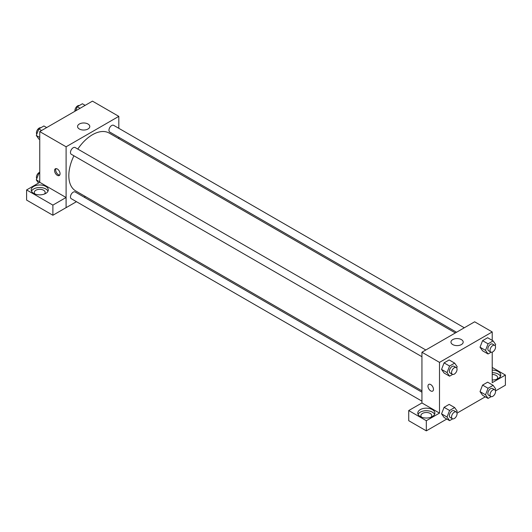 <?xml version="1.0" encoding="UTF-8"?>
<svg xmlns="http://www.w3.org/2000/svg" width="532" height="532" viewBox="0 0 532 532"><rect width="100%" height="100%" fill="white"/><g stroke="black" fill="none" stroke-linecap="round" stroke-linejoin="round"><path stroke-width="0.8" d="M39.747 182.343L39.747 131.577L92.462 101.14L118.816 116.362L118.816 128.312M118.816 137.276L118.816 138.639M79.354 124.009A6.111 3.525 180 0 1 86.011 123.244A6.111 3.525 180 0 1 89.782 126.503A6.111 3.525 180 0 1 83.677 130.034A6.111 3.525 180 0 1 77.566 126.503A6.111 3.525 180 0 1 79.354 124.009M76.455 201.688L66.101 207.666L66.101 146.792L39.747 131.577M66.101 146.792L118.816 116.362M57.316 175.327A3.884 2.241 60 0 1 54.776 171.909A3.884 2.241 60 0 1 55.375 168.797A3.884 2.241 60 0 1 59.258 171.038A3.884 2.241 60 0 1 59.258 175.52A3.884 2.241 60 0 1 57.316 175.327M66.068 197.498L39.78 182.323L26.6 189.931L52.887 205.113L66.068 197.498L66.101 207.666M56.006 168.617A3.884 2.241 -120 0 0 58.42 174.689A3.884 2.241 -120 0 0 59.73 175.061M33.702 186.426A8.545 4.934 180 0 1 43.012 185.355A8.545 4.934 180 0 1 48.286 189.911A8.545 4.934 180 0 1 39.747 194.845A8.545 4.934 180 0 1 31.202 189.911A8.545 4.934 180 0 1 33.702 186.426M48 191.181A8.545 4.934 0 0 0 41.962 187.683A8.545 4.934 0 0 0 33.702 188.96A8.545 4.934 0 0 0 31.488 191.181M35.052 194.034A5.433 3.139 180 0 1 34.307 192.451A5.433 3.139 180 0 1 37.666 189.552A5.433 3.139 180 0 1 43.591 190.23A5.433 3.139 180 0 1 45.18 192.451A5.433 3.139 180 0 1 44.435 194.034M52.887 205.113L52.887 215.254L66.068 207.646M26.6 189.931L26.6 200.079L52.887 215.254M85.393 196.527L84.216 197.206M425.819 349.989L75.158 147.544A3.884 2.241 120 0 0 71.275 149.785A3.884 2.241 120 0 0 71.275 154.267L421.936 356.719M421.936 392.184L75.158 191.979A3.884 2.241 120 0 0 72.166 193.016A3.884 2.241 120 0 0 70.47 196.926A3.884 2.241 120 0 0 71.275 198.702L421.936 401.155M464.296 327.772L113.642 125.326A3.884 2.241 120 0 0 110.649 126.363A3.884 2.241 120 0 0 108.954 130.274A3.884 2.241 120 0 0 109.758 132.049L456.536 332.254M455.359 332.932L109.173 133.066A33.423 19.298 120 0 0 77.805 149.066M73.921 155.79A33.423 19.298 120 0 0 68.828 175.66A33.423 19.298 120 0 0 75.75 190.961L421.936 390.827M421.936 402.957L408.722 410.544L426.325 420.712L439.505 413.105L421.936 402.957L421.936 352.231L474.65 321.8L492.22 331.941L492.22 340.374M408.722 410.544L408.722 420.692L426.325 430.86L446.807 419.03M456.995 413.151L485.29 396.812M495.478 390.934L505.4 385.208L505.4 375.06L492.22 382.668L492.22 352.137M492.22 374.455A5.433 3.139 180 0 1 496.063 375.379A5.433 3.139 180 0 1 497.659 377.594A5.433 3.139 180 0 1 496.915 379.183M500.479 376.33A8.545 4.934 0 0 0 492.22 372.666M492.22 370.126A8.545 4.934 180 0 1 500.765 375.06A8.545 4.934 180 0 1 492.22 379.994M421.637 417.228A5.433 3.139 180 0 1 420.892 415.638A5.433 3.139 180 0 1 426.325 412.5A5.433 3.139 180 0 1 431.765 415.638A5.433 3.139 180 0 1 431.02 417.228M434.584 414.375A8.545 4.934 0 0 0 428.546 410.877A8.545 4.934 0 0 0 420.287 412.154A8.545 4.934 0 0 0 418.072 414.375M420.287 409.613A8.545 4.934 180 0 1 429.597 408.549A8.545 4.934 180 0 1 434.87 413.105A8.545 4.934 180 0 1 426.325 418.032A8.545 4.934 180 0 1 417.786 413.105A8.545 4.934 180 0 1 420.287 409.613M426.325 420.712L426.325 430.86M492.22 367.452L505.4 375.06M491.142 396.633L488.057 398.415L485.523 394.804L488.057 388.267L482.571 385.095L487.638 382.169L482.571 385.095L480.03 391.632L482.571 395.243L480.024 391.638M491.142 352.197L488.057 353.973L482.571 350.807L480.024 347.203L482.571 340.66L487.638 337.734L482.571 340.66L488.057 343.832L493.131 340.899L495.671 344.51L495.179 345.767M452.666 374.415L449.58 376.191L444.087 373.025L441.547 369.421L444.087 362.877L449.161 359.951L444.087 362.877L449.58 366.049L454.647 363.123L457.188 366.728L456.695 367.984M449.58 410.485L444.087 407.312L449.161 404.387L444.087 407.312L441.547 413.849L444.087 417.46L441.547 413.849L447.04 417.022L449.58 410.485L454.647 407.559L457.188 411.163L456.695 412.42M439.505 413.105L439.505 362.378L492.22 331.941M461.397 339.596A6.111 3.525 180 0 1 463.186 342.089A6.111 3.525 180 0 1 457.074 345.614A6.111 3.525 180 0 1 450.97 342.089A6.111 3.525 180 0 1 454.74 338.831A6.111 3.525 180 0 1 461.397 339.596M439.505 362.378L421.936 352.231M428.779 384.377A3.884 2.241 -120 0 0 428.187 387.489A3.884 2.241 -120 0 0 430.721 390.907A3.884 2.241 60 0 1 428.18 387.489A3.884 2.241 60 0 1 428.779 384.377A3.884 2.241 60 0 1 432.662 386.618A3.884 2.241 60 0 1 432.662 391.106A3.884 2.241 60 0 1 430.721 390.914A3.884 2.241 -120 0 0 432.662 391.1M449.58 376.191L447.04 372.586L449.58 366.049M456.25 367.565L454.055 366.295A3.884 2.241 120 0 0 451.063 367.333A3.884 2.241 120 0 0 449.367 371.243A3.884 2.241 120 0 0 450.172 373.018L452.366 374.289A3.884 2.241 120 0 0 456.25 372.048A3.884 2.241 120 0 0 456.25 367.565A3.884 2.241 120 0 0 453.257 368.603A3.884 2.241 120 0 0 451.562 372.513A3.884 2.241 120 0 0 452.366 374.289M444.087 373.025L441.547 369.414L447.04 372.586M454.647 363.123L449.161 359.951M488.057 353.973L485.523 350.369L488.057 343.832M494.733 345.348L492.539 344.078A3.884 2.241 120 0 0 489.546 345.115A3.884 2.241 120 0 0 487.851 349.025A3.884 2.241 120 0 0 488.655 350.801L490.85 352.071A3.884 2.241 120 0 0 494.733 349.83A3.884 2.241 120 0 0 494.733 345.348A3.884 2.241 120 0 0 491.741 346.385A3.884 2.241 120 0 0 490.045 350.295A3.884 2.241 120 0 0 490.85 352.071M482.571 350.807L480.03 347.197L485.523 350.369M493.131 340.899L487.638 337.734M452.666 418.85L449.58 420.632L447.04 417.022M456.25 412.001L454.055 410.731A3.884 2.241 120 0 0 451.063 411.768A3.884 2.241 120 0 0 449.367 415.678A3.884 2.241 120 0 0 450.172 417.454L452.366 418.724A3.884 2.241 120 0 0 456.25 416.483A3.884 2.241 120 0 0 456.25 412.001A3.884 2.241 120 0 0 453.257 413.038A3.884 2.241 120 0 0 451.562 416.948A3.884 2.241 120 0 0 452.366 418.724M449.58 420.632L444.087 417.46M454.647 407.559L449.161 404.387M488.057 388.267L493.131 385.341L495.671 388.945L495.179 390.202M494.733 389.783L492.539 388.513A3.884 2.241 120 0 0 489.546 389.55A3.884 2.241 120 0 0 487.851 393.461A3.884 2.241 120 0 0 488.655 395.236L490.85 396.506A3.884 2.241 120 0 0 494.733 394.265A3.884 2.241 120 0 0 494.733 389.783A3.884 2.241 120 0 0 491.741 390.821A3.884 2.241 120 0 0 490.045 394.731A3.884 2.241 120 0 0 490.85 396.506M488.057 398.415L482.571 395.243M485.523 394.804L480.03 391.632M493.131 385.341L487.638 382.169M39.747 139.577L38.836 139.052L36.296 135.447L38.836 128.91L43.903 125.978L46.676 127.58M39.747 137.436L36.296 135.447M41.602 130.506L38.836 128.91M40.818 127.76A3.884 2.241 120 0 0 37.945 129.123A3.884 2.241 120 0 0 36.429 132.834A3.884 2.241 120 0 0 36.781 134.19M75.717 110.809L77.313 106.693L82.387 103.76L85.153 105.356M80.086 108.289L77.313 106.693M79.301 105.542A3.884 2.241 120 0 0 76.428 106.905A3.884 2.241 120 0 0 74.912 110.616A3.884 2.241 120 0 0 74.972 111.241M38.523 183.048L36.296 179.883L38.836 173.346L39.747 172.82M39.747 181.871L36.296 179.883M39.747 173.871L38.836 173.346M39.747 172.255A3.884 2.241 120 0 0 36.429 177.269A3.884 2.241 120 0 0 36.781 178.626"/></g></svg>
